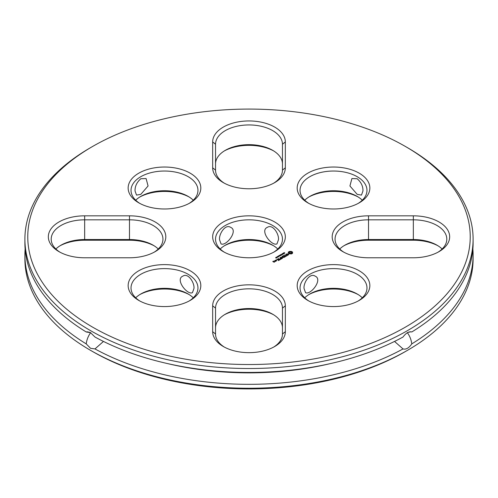 <?xml version="1.0" encoding="UTF-8"?>
<svg xmlns="http://www.w3.org/2000/svg" width="498" height="498" viewBox="0 0 498 498"><rect width="100%" height="100%" fill="white"/><g stroke="black" fill="none" stroke-linecap="round" stroke-linejoin="round"><path stroke-width="0.75" d="M92.566 327.118A221.23 127.725 180 0 1 92.566 146.487A221.23 127.725 180 0 1 405.434 146.487A221.23 127.725 180 0 1 405.434 327.118A221.23 127.725 180 0 1 92.566 327.118M413.34 215.827L368.52 215.827A36.335 20.978 0 0 0 334.955 228.775A36.335 20.978 0 0 0 342.829 251.633A36.335 20.978 0 0 0 368.52 257.777L413.34 257.777A36.335 20.978 0 0 0 439.031 251.633A36.335 20.978 0 0 0 446.905 228.775A36.335 20.978 0 0 0 413.34 215.827L413.34 219.823L368.52 219.823A33.466 19.322 0 0 0 335.054 239.146A33.466 19.322 0 0 0 343.881 252.218M359.207 173.173A36.335 20.978 0 0 0 307.82 173.173A36.335 20.978 0 0 0 307.82 202.842A36.335 20.978 0 0 0 359.207 202.842A36.335 20.978 0 0 0 359.207 173.173M292.407 253.451L292.606 252.119L291.417 251.428L289.475 251.428L288.28 252.119L288.28 253.239L289.095 253.806L291.417 253.924L292.407 253.451M288.466 254.889L288.647 254.49L288.105 254.179L286.25 254.447L287.172 253.743L285.927 254.497L286.468 254.814L288.049 254.378L288.205 254.795L287.402 255.244L288.466 254.889M287.253 255.468L286.537 255.767L284.781 254.87L286.331 255.885L285.821 256.296L287.253 255.586M284.52 257.167L285.541 256.458L283.891 255.505L282.665 256.096L283.792 255.679L284.414 256.04L283.692 256.576L284.619 256.159L285.236 256.514L284.52 257.167M283.816 253.065L284.283 252.573L283.916 252.984L284.931 253.059L283.816 253.065M283.43 253.694L283.393 253.028L284.246 253.519L283.43 253.694M282.042 253.806L283.343 253.936L282.69 253.432L283.543 253.924L282.304 253.837L282.889 254.297L282.042 253.806M281.812 254.316L282.266 254.167L281.812 254.316M281.177 255.287L280.673 254.596L282.229 254.683L281.227 254.447L281.644 255.02L280.754 254.708L281.177 255.287L280.754 254.708M359.207 300.431A36.335 20.978 0 0 0 359.207 300.425A36.335 20.978 0 0 0 359.207 270.763A36.335 20.978 0 0 0 307.82 270.763A36.335 20.978 0 0 0 307.82 300.425A36.335 20.978 0 0 0 359.207 300.431M285.335 331.68L285.335 305.803A36.335 20.978 0 0 0 249 284.831A36.335 20.978 0 0 0 212.665 305.803L212.665 331.68A36.335 20.978 0 0 0 223.309 346.515A36.335 20.978 0 0 0 274.691 346.515A36.335 20.978 0 0 0 285.335 331.68L282.466 334.027L282.466 308.15A33.466 19.322 0 0 0 249 288.828A33.466 19.322 0 0 0 215.534 308.15L215.534 334.027A33.466 19.322 0 0 0 224.361 347.1M282.472 258.35L282.067 257.267L282.472 258.344L280.679 257.435M280.828 257.279L282.098 258.014L281.762 257.093L283.35 257.285L282.086 256.433L283.935 257.503L282.067 257.267M280.604 259.309L281.837 258.593L279.988 257.64L280.704 258.176L279.988 258.711L280.909 258.294L281.532 258.655L280.604 259.309M280.075 259.607L278.426 258.543L280.075 259.607M278.401 260.585L279.633 259.869L277.984 258.916L276.751 259.632L277.878 259.091L278.5 259.452L277.778 259.987L278.706 259.57L279.322 259.931L278.401 260.46M279.783 255.393L280.25 254.901L279.882 255.312L280.897 255.387L279.783 255.393M278.656 255.76L279.428 255.711L279.359 255.356L280.212 255.848L278.656 255.76M278.594 256.171L279.054 256.022L278.594 256.171M277.946 256.663L277.685 256.426L278.133 256.171L278.799 256.557L277.946 256.663M277.685 256.426L278.133 256.327M277.205 257.093L276.944 256.856L277.386 256.601L278.052 256.987L277.205 257.093M276.944 256.856L277.386 256.756M276.253 257.422L276.9 257.055L277.1 257.647L276.253 257.422M275.768 257.976L275.811 257.404L275.78 257.846L276.595 257.858L275.768 257.976M275.755 257.422L275.861 258.026M274.989 260.529L275.824 261.12L276.627 260.771L275.799 260.174L274.989 260.647M275.431 261.35L274.603 260.753L275.014 261.108L274.697 261.624L275.431 261.35M274.118 262.222L274.728 261.755L273.109 261.518L273.614 261.114L272.804 261.462L274.118 262.222M212.665 141.918L212.665 167.795A36.335 20.978 0 0 0 223.309 182.629A36.335 20.978 0 0 0 274.691 182.629A36.335 20.978 0 0 0 285.335 167.795L285.335 141.918A36.335 20.978 0 0 0 249 120.946A36.335 20.978 0 0 0 212.665 141.918L215.534 144.264L215.534 170.142A33.466 19.322 0 0 0 224.361 183.214M138.793 173.173A36.335 20.978 0 0 0 138.793 202.842A36.335 20.978 0 0 0 190.18 202.842A36.335 20.978 0 0 0 190.18 173.173A36.335 20.978 0 0 0 138.793 173.173M223.309 251.633L223.309 251.633A36.335 20.978 180 0 1 223.309 221.971A36.335 20.978 180 0 1 274.691 221.971A36.335 20.978 180 0 1 274.691 251.633A36.335 20.978 180 0 1 223.309 251.633M138.793 300.431A36.335 20.978 0 0 0 190.18 300.425A36.335 20.978 0 0 0 190.18 270.763A36.335 20.978 0 0 0 138.793 270.763A36.335 20.978 0 0 0 138.793 300.425A36.335 20.978 0 0 0 138.793 300.431M84.66 257.777L129.48 257.777A36.335 20.978 0 0 0 155.171 251.633A36.335 20.978 0 0 0 163.045 228.775A36.335 20.978 0 0 0 129.48 215.827L84.66 215.827A36.335 20.978 0 0 0 51.095 228.775A36.335 20.978 0 0 0 58.969 251.633A36.335 20.978 0 0 0 84.66 257.777M405.434 146.487L407.464 147.657A224.1 129.38 180 0 1 473.1 239.146A224.1 129.38 180 0 1 334.762 358.678A224.1 129.38 180 0 1 90.536 330.628A224.1 129.38 180 0 1 24.9 239.146A224.1 129.38 180 0 1 90.536 147.657L92.566 146.487M437.979 252.218A33.466 19.322 0 0 0 446.806 239.146A33.466 19.322 0 0 0 413.34 219.823L413.34 239.538L368.52 239.538A33.466 19.322 0 0 0 344.859 245.197A33.466 19.322 0 0 0 339.736 249M358.149 203.427A33.466 19.322 0 0 0 366.976 190.348A33.466 19.322 0 0 0 357.178 176.69A33.466 19.322 0 0 0 320.706 172.501A33.466 19.322 0 0 0 300.045 190.348A33.466 19.322 0 0 0 308.878 203.427M292.544 253.301L292.345 252.679M292.544 252.206L291.417 251.583L289.475 251.583L288.348 252.206M288.479 252.965L288.348 253.301M288.547 252.679L288.479 253.121M288.591 254.609L286.25 254.447M287.85 255.007L287.365 255.237M288.205 254.795L287.85 255.163M288.33 254.54L288.205 254.951M287.209 253.912L285.983 254.534M287.19 255.623L286.537 255.922L284.85 255.032M286.331 255.885L285.883 256.296M285.51 256.595L283.891 255.661L282.727 256.215M285.236 256.514L284.377 257.167M284.414 256.04L283.754 256.576M283.723 253.065L283.897 252.716M283.599 253.277L284.034 253.638M358.149 301.016A33.466 19.322 0 0 0 366.976 287.937A33.466 19.322 0 0 0 333.511 268.615A33.466 19.322 0 0 0 300.045 287.937A33.466 19.322 0 0 0 308.878 301.016M273.639 347.1A33.466 19.322 0 0 0 282.466 334.027M282.098 258.014L280.828 257.435M283.885 257.51L282.148 256.588M283.35 257.285L281.905 257.229M281.532 258.655L280.673 259.309M281.806 258.73L280.05 257.802M280.704 258.176L280.05 258.711M280.218 259.614L278.494 258.699M279.322 259.931L278.463 260.579M279.602 260.006L277.984 259.072L276.82 259.626M278.5 259.452L277.847 259.987M279.347 255.86L279.702 256.084M279.428 255.711L279.465 256.059M278.531 256.327L278.799 256.713M277.791 256.75L278.052 257.142M276.166 260.018L276.539 260.018M277.031 257.13L277.075 257.653M275.599 260.174L275.027 260.666M276.595 260.79L275.799 260.329M275.568 261.35L274.666 260.908M275.014 261.108L274.715 261.612M274.691 261.892L273.109 261.518M273.408 261.114L272.836 261.599M273.639 183.214A33.466 19.322 0 0 0 282.466 170.142L282.466 144.264A33.466 19.322 0 0 0 249 124.942A33.466 19.322 0 0 0 215.534 144.264M189.122 203.427A33.466 19.322 0 0 0 197.955 190.348A33.466 19.322 0 0 0 177.294 172.501A33.466 19.322 0 0 0 140.822 176.69A33.466 19.322 0 0 0 131.024 190.348A33.466 19.322 0 0 0 139.851 203.427M224.361 252.218A33.466 19.322 180 0 1 215.534 239.146A33.466 19.322 180 0 1 249 219.823A33.466 19.322 180 0 1 282.466 239.146A33.466 19.322 180 0 1 273.639 252.218M189.122 301.016A33.466 19.322 0 0 0 197.955 287.937A33.466 19.322 0 0 0 164.489 268.615A33.466 19.322 0 0 0 131.024 287.937A33.466 19.322 0 0 0 139.851 301.016M154.119 252.218A33.466 19.322 0 0 0 162.946 239.146A33.466 19.322 0 0 0 129.48 219.823L84.66 219.823A33.466 19.322 0 0 0 51.194 239.146A33.466 19.322 0 0 0 60.021 252.218M473.1 239.146L473.1 243.049A224.1 129.38 180 0 1 411.778 331.973C408.945 331.263 406.032 332.95 403.025 337.028A224.1 129.38 180 0 1 332.857 363.03A224.1 129.38 180 0 1 165.143 363.03A224.1 129.38 180 0 1 94.975 337.028L90.536 332.683L86.222 331.973A224.1 129.38 180 0 1 24.9 243.049L24.9 239.146M442.124 249A33.466 19.322 0 0 0 437.001 245.197A33.466 19.322 0 0 0 413.34 239.538L413.34 240.223L368.52 240.223A36.335 20.978 0 0 0 343.881 245.782M362.295 200.208A33.466 19.322 0 0 0 357.178 196.399A33.466 19.322 0 0 0 309.849 196.399A33.466 19.322 0 0 0 304.732 200.208M357.178 194.351L361.467 195.104L362.955 191.02C363.117 186.37 361.193 182.274 357.178 178.738L351.905 178.545L349.926 185.972L357.178 194.351M291.274 253.314L289.357 253.09L289.357 252.424L290.004 252.05L291.529 252.424L291.529 253.09L290.888 253.457M362.295 297.792A33.466 19.322 0 0 0 357.178 293.988A33.466 19.322 0 0 0 309.849 293.988A33.466 19.322 0 0 0 304.732 297.792M304.073 288.603C303.182 283.188 309.725 272.474 315.116 276.135C323.158 279.241 310.858 295.258 305.554 292.693L304.073 288.603M282.466 327.858A33.466 19.322 0 0 0 272.661 314.201A33.466 19.322 0 0 0 225.339 314.201A33.466 19.322 0 0 0 215.534 327.858M277.828 256.408L278.643 256.557L277.921 256.507M277.087 256.943L277.909 257.061L277.087 256.787M275.861 257.896L276.452 258.026L275.911 257.827M276.322 260.871L275.923 261.101L275.301 260.585L275.693 260.354L276.322 260.871M274.417 261.973L273.719 261.867L274.417 261.973M282.466 163.973A33.466 19.322 0 0 0 272.661 150.315A33.466 19.322 0 0 0 225.339 150.315A33.466 19.322 0 0 0 215.534 163.973M193.268 200.208A33.466 19.322 0 0 0 188.151 196.399A33.466 19.322 0 0 0 140.822 196.399L140.822 196.399A33.466 19.322 0 0 0 135.705 200.208M140.822 178.738L146.095 178.545L148.074 185.972L140.822 194.351L136.533 195.104L135.045 191.02C134.883 186.37 136.807 182.274 140.822 178.738M277.784 249A33.466 19.322 0 0 0 272.661 245.197A33.466 19.322 0 0 0 225.339 245.197A33.466 19.322 0 0 0 220.216 249M219.562 239.812C218.666 234.49 225.146 223.683 230.605 227.337C238.667 230.524 226.229 246.522 221.044 243.902L219.562 239.812M278.438 239.812C279.328 234.452 272.829 223.677 267.395 227.337C259.358 230.437 271.647 246.466 276.956 243.902L278.438 239.812M193.268 297.792A33.466 19.322 0 0 0 188.151 293.988A33.466 19.322 0 0 0 140.822 293.988A33.466 19.322 0 0 0 135.705 297.792M193.927 288.603C194.818 283.244 188.312 272.468 182.884 276.135C174.848 279.229 187.136 295.258 192.446 292.693L193.927 288.603M158.264 249A33.466 19.322 0 0 0 153.141 245.197A33.466 19.322 0 0 0 129.48 239.538L84.66 239.538A33.466 19.322 0 0 0 60.999 245.197A33.466 19.322 0 0 0 55.876 249M90.686 332.596C88.208 336.057 86.72 339.817 86.222 343.881L90.536 348.295L94.975 348.93L103.466 341.435M86.913 331.786L89.995 332.39M332.857 363.03L329.278 363.864A214.538 123.865 180 0 1 168.722 363.864L165.143 363.03M411.087 331.786L408.005 332.39M407.314 332.596C409.792 336.057 411.28 339.817 411.778 343.881C408.926 348.046 406.013 349.733 403.025 348.93L394.534 341.435M437.979 245.782A36.335 20.978 0 0 0 413.34 240.223M358.149 196.984A36.335 20.978 0 0 0 308.878 196.984M290.888 253.301L290.446 253.507M290.446 253.351L290.004 253.457M290.004 253.301L289.618 253.314M291.616 252.679L291.529 253.09M284.034 253.526L283.599 253.389M358.149 294.573A36.335 20.978 0 0 0 308.878 294.573M273.639 314.786A36.335 20.978 0 0 0 224.361 314.786M276.583 257.341L276.963 257.566L276.913 257.155L276.583 257.472M276.322 260.715L275.923 261.101M275.923 260.946L275.301 260.585M274.417 261.817L274.018 262.197M273.639 150.9A36.335 20.978 0 0 0 224.361 150.9M189.122 196.984A36.335 20.978 0 0 0 139.851 196.984M273.639 245.782A36.335 20.978 0 0 0 224.361 245.782M189.122 294.573A36.335 20.978 0 0 0 139.851 294.573M154.119 245.782A36.335 20.978 0 0 0 129.48 240.223L84.66 240.223A36.335 20.978 0 0 0 60.021 245.782M403.025 348.93A224.1 129.38 180 0 1 94.975 348.93M86.222 343.881A224.1 129.38 180 0 1 24.9 254.951A224.1 129.38 180 0 1 25.137 249M472.863 249A224.1 129.38 180 0 1 473.1 254.951L473.1 258.854A224.1 129.38 180 0 1 407.464 350.343A224.1 129.38 180 0 1 90.536 350.343L90.536 350.343A224.1 129.38 180 0 1 24.9 258.854L24.9 254.951M473.1 254.951A224.1 129.38 180 0 1 411.778 343.881M92.566 351.513L92.566 351.513A221.23 127.725 180 0 1 92.56 351.513L90.536 350.343L92.566 351.513A221.23 127.725 180 0 0 405.434 351.513L407.464 350.343M368.52 240.223L368.52 215.827M282.466 308.15L285.335 305.803M215.534 334.027L212.665 331.68M215.534 308.15L212.665 305.803M215.534 170.142L212.665 167.795M282.466 144.264L285.335 141.918M282.466 170.142L285.335 167.795M84.66 240.223L84.66 215.827M129.48 240.223L129.48 215.827"/></g></svg>

